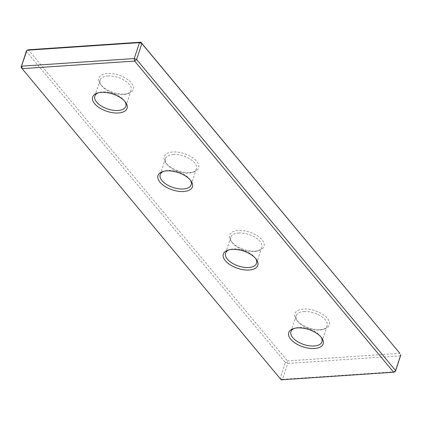 <?xml version="1.0" encoding="UTF-8"?>
<svg xmlns="http://www.w3.org/2000/svg" width="422" height="422" viewBox="0 0 422 422"><rect width="100%" height="100%" fill="white"/><g stroke="black" fill="none" stroke-linecap="round" stroke-linejoin="round"><path stroke-width="0.32" stroke-dasharray="2.11 1.58" d="M400.9 354.717L400.235 355.851L399.871 353.335L287.387 360.931L285.377 362.519L287.757 363.447L400.235 355.851L395.003 371.771L282.524 379.367L287.757 363.447L287.387 360.931L28.343 49.775L26.333 51.363L285.377 362.519L280.145 378.439L21.1 67.283M282.524 379.367L280.145 378.439L281.173 379.826L282.524 379.367M124.643 94.09A18.125 9.126 -161.8 0 0 128.393 93.441A18.125 9.126 -161.8 0 0 129.965 81.377A18.125 9.126 -161.8 0 0 107.483 73.486A18.125 9.126 -161.8 0 0 100.41 84.236A18.125 9.126 -161.8 0 0 124.643 94.09M107.853 76.002A16.316 8.213 18.2 0 1 124.58 80.438A16.316 8.213 18.2 0 1 131.073 90.371A16.316 8.213 18.2 0 1 126.674 93.964A16.316 8.213 18.2 0 1 123.293 94.549A16.316 8.213 18.2 0 1 101.486 85.682A16.316 8.213 18.2 0 1 100.077 80.18A16.316 8.213 18.2 0 1 107.853 76.002M124.912 101.491A16.316 8.213 -161.8 0 0 124.432 100.789A16.316 8.213 -161.8 0 0 102.62 91.922A16.316 8.213 -161.8 0 0 99.244 92.508A16.316 8.213 -161.8 0 0 98.437 92.787M190 172.603A18.125 9.126 -161.8 0 0 193.756 171.949A18.125 9.126 -161.8 0 0 195.328 159.891A18.125 9.126 -161.8 0 0 172.846 151.994A18.125 9.126 -161.8 0 0 165.772 162.75A18.125 9.126 -161.8 0 0 190 172.603M173.215 154.51A16.316 8.213 18.2 0 1 189.942 158.946A16.316 8.213 18.2 0 1 196.436 168.879A16.316 8.213 18.2 0 1 192.036 172.471A16.316 8.213 18.2 0 1 188.655 173.057A16.316 8.213 18.2 0 1 166.848 164.19A16.316 8.213 18.2 0 1 165.44 158.688A16.316 8.213 18.2 0 1 173.215 154.51M190.275 179.999A16.316 8.213 -161.8 0 0 189.789 179.297A16.316 8.213 -161.8 0 0 167.982 170.43A16.316 8.213 -161.8 0 0 164.601 171.015A16.316 8.213 -161.8 0 0 163.794 171.295M255.363 251.111A18.125 9.126 -161.8 0 0 259.119 250.462A18.125 9.126 -161.8 0 0 260.69 238.398A18.125 9.126 -161.8 0 0 238.208 230.507A18.125 9.126 -161.8 0 0 231.135 241.257A18.125 9.126 -161.8 0 0 255.363 251.111M238.578 233.023A16.316 8.213 18.2 0 1 255.305 237.459A16.316 8.213 18.2 0 1 261.793 247.392A16.316 8.213 18.2 0 1 257.399 250.984A16.316 8.213 18.2 0 1 254.018 251.57A16.316 8.213 18.2 0 1 232.211 242.703A16.316 8.213 18.2 0 1 230.802 237.201A16.316 8.213 18.2 0 1 238.578 233.023M255.637 258.512A16.316 8.213 -161.8 0 0 255.152 257.81A16.316 8.213 -161.8 0 0 233.345 248.943A16.316 8.213 -161.8 0 0 229.964 249.529A16.316 8.213 -161.8 0 0 229.157 249.808M320.725 329.624A18.125 9.126 -161.8 0 0 324.481 328.97A18.125 9.126 -161.8 0 0 326.053 316.911A18.125 9.126 -161.8 0 0 303.571 309.015A18.125 9.126 -161.8 0 0 296.492 319.771A18.125 9.126 -161.8 0 0 320.725 329.624M303.94 311.536A16.316 8.213 18.2 0 1 320.667 315.967A16.316 8.213 18.2 0 1 327.156 325.9A16.316 8.213 18.2 0 1 322.756 329.492A16.316 8.213 18.2 0 1 319.38 330.078A16.316 8.213 18.2 0 1 297.568 321.211A16.316 8.213 18.2 0 1 296.165 315.714A16.316 8.213 18.2 0 1 303.94 311.536M321 337.025A16.316 8.213 -161.8 0 0 320.514 336.318A16.316 8.213 -161.8 0 0 298.707 327.451A16.316 8.213 -161.8 0 0 295.326 328.036A16.316 8.213 -161.8 0 0 294.519 328.316M126.674 93.964L128.393 93.441M124.432 100.789L125.508 102.23M192.036 172.471L193.756 171.949M189.789 179.297L190.865 180.743M257.399 250.984L259.119 250.462M255.152 257.81L256.228 259.25M322.756 329.492L324.481 328.97M320.514 336.318L321.59 337.764M131.073 90.371L125.835 106.286M327.156 325.9L321.923 341.82M196.436 168.879L191.198 184.799M261.793 247.392L256.56 263.312M230.802 237.201L225.564 253.121M165.44 158.688L160.207 174.608M296.165 315.714L290.927 331.629M100.077 80.18L94.844 96.1M295.326 328.036L293.606 328.559M297.568 321.211L296.492 319.771M229.964 249.529L228.244 250.051M232.211 242.703L231.135 241.257M164.601 171.015L162.881 171.538M166.848 164.19L165.772 162.75M99.244 92.508L97.519 93.03M101.486 85.682L100.41 84.236"/><path stroke-width="0.63" d="M400.9 354.717L395.667 370.637L393.657 372.225L281.173 379.826L22.129 68.665L21.765 66.148L134.243 58.552L136.623 59.481L395.667 370.637L395.003 371.771L393.657 372.225L134.613 61.069L134.243 58.552L139.476 42.633L140.827 42.174L141.855 43.561L136.623 59.481L134.613 61.069L22.129 68.665L21.1 67.283L26.333 51.363L26.997 50.229L28.343 49.775L140.827 42.174L399.871 353.335L141.855 43.561L139.476 42.633L26.997 50.229L21.1 67.283M101.275 92.376A18.125 9.126 18.2 0 1 125.508 102.23A18.125 9.126 18.2 0 1 118.429 112.985A18.125 9.126 18.2 0 1 95.947 105.089A18.125 9.126 18.2 0 1 97.519 93.03A18.125 9.126 18.2 0 1 101.275 92.376M98.437 92.787A16.316 8.213 -161.8 0 0 94.844 96.1A16.316 8.213 -161.8 0 0 101.333 106.033A16.316 8.213 -161.8 0 0 118.06 110.464A16.316 8.213 -161.8 0 0 125.835 106.286A16.316 8.213 -161.8 0 0 124.912 101.491M166.637 170.889A18.125 9.126 18.2 0 1 190.865 180.743A18.125 9.126 18.2 0 1 183.792 191.493A18.125 9.126 18.2 0 1 161.309 183.602A18.125 9.126 18.2 0 1 162.881 171.538A18.125 9.126 18.2 0 1 166.637 170.889M163.794 171.295A16.316 8.213 -161.8 0 0 160.207 174.608A16.316 8.213 -161.8 0 0 166.695 184.541A16.316 8.213 -161.8 0 0 183.422 188.977A16.316 8.213 -161.8 0 0 191.198 184.799A16.316 8.213 -161.8 0 0 190.275 179.999M232 249.397A18.125 9.126 18.2 0 1 256.228 259.25A18.125 9.126 18.2 0 1 249.154 270.006A18.125 9.126 18.2 0 1 226.672 262.109A18.125 9.126 18.2 0 1 228.244 250.051A18.125 9.126 18.2 0 1 232 249.397M229.157 249.808A16.316 8.213 -161.8 0 0 225.564 253.121A16.316 8.213 -161.8 0 0 232.058 263.054A16.316 8.213 -161.8 0 0 248.785 267.49A16.316 8.213 -161.8 0 0 256.56 263.312A16.316 8.213 -161.8 0 0 255.637 258.512M297.357 327.91A18.125 9.126 18.2 0 1 321.59 337.764A18.125 9.126 18.2 0 1 314.517 348.514A18.125 9.126 18.2 0 1 292.035 340.623A18.125 9.126 18.2 0 1 293.606 328.559A18.125 9.126 18.2 0 1 297.357 327.91M294.519 328.316A16.316 8.213 -161.8 0 0 290.927 331.629A16.316 8.213 -161.8 0 0 297.42 341.562A16.316 8.213 -161.8 0 0 314.147 345.998A16.316 8.213 -161.8 0 0 321.923 341.82A16.316 8.213 -161.8 0 0 321 337.025"/></g></svg>
